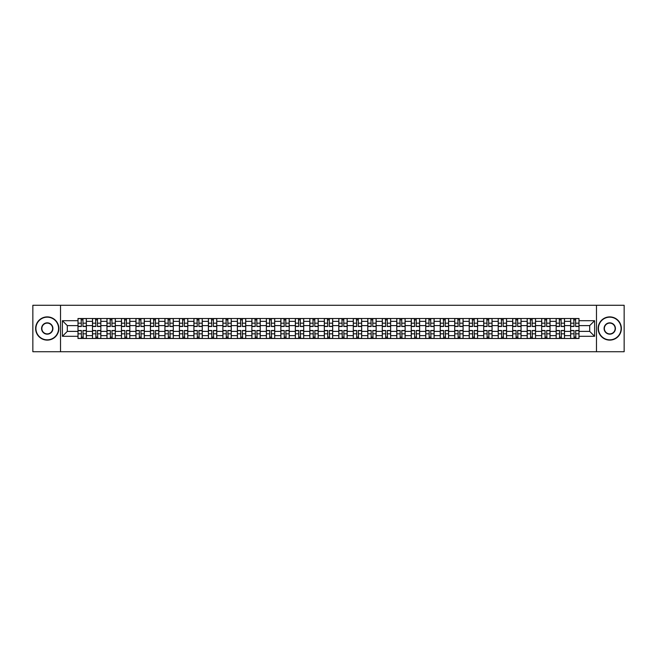 <?xml version="1.0" encoding="UTF-8"?>
<svg xmlns="http://www.w3.org/2000/svg" width="657" height="657" viewBox="0 0 657 657"><rect width="100%" height="100%" fill="white"/><g stroke="black" fill="none" stroke-linecap="round" stroke-linejoin="round"><path stroke-width="0.99" d="M596.474 351.725L624.15 351.725L624.15 305.275L32.85 305.275L32.85 351.725L596.474 351.725L596.474 305.275M92.481 338.486L92.481 321.347L86.354 321.347L86.354 338.486M86.354 321.347L86.354 318.514M92.481 321.347L92.481 318.514M100.841 318.514L100.841 338.486M106.968 338.486L106.968 318.514M115.328 318.514L115.328 338.486M121.463 338.486L121.463 318.514M129.823 318.514L129.823 338.486M135.95 338.486L135.95 318.514M144.31 318.514L144.31 338.486M150.445 338.486L150.445 318.514M158.797 318.514L158.797 338.486M164.932 338.486L164.932 318.514M173.292 318.514L173.292 338.486M179.418 338.486L179.418 318.514M187.779 318.514L187.779 338.486M193.914 338.486L193.914 318.514M202.274 318.514L202.274 338.486M208.4 338.486L208.4 318.514M216.761 318.514L216.761 338.486M222.887 338.486L222.887 318.514M231.248 318.514L231.248 338.486M237.382 338.486L237.382 318.514M245.743 318.514L245.743 338.486M251.869 338.486L251.869 318.514M260.229 318.514L260.229 338.486M266.364 338.486L266.364 318.514M274.716 318.514L274.716 338.486M280.851 338.486L280.851 318.514M289.211 318.514L289.211 338.486M295.338 338.486L295.338 318.514M303.698 318.514L303.698 338.486M309.833 338.486L309.833 318.514M318.193 318.514L318.193 338.486M324.32 338.486L324.32 318.514M332.68 318.514L332.68 338.486M338.807 338.486L338.807 318.514M347.167 318.514L347.167 338.486M353.302 338.486L353.302 318.514M361.662 318.514L361.662 338.486M367.789 338.486L367.789 318.514M376.149 318.514L376.149 338.486M382.284 338.486L382.284 318.514M390.636 318.514L390.636 338.486M396.771 338.486L396.771 318.514M405.131 318.514L405.131 338.486M411.257 338.486L411.257 318.514M419.618 318.514L419.618 338.486M425.752 338.486L425.752 318.514M434.113 318.514L434.113 338.486M440.239 338.486L440.239 318.514M448.6 318.514L448.6 338.486M454.726 338.486L454.726 318.514M463.086 318.514L463.086 338.486M469.221 338.486L469.221 318.514M477.582 318.514L477.582 338.486M483.708 338.486L483.708 318.514M492.068 318.514L492.068 338.486M498.203 338.486L498.203 318.514M506.555 318.514L506.555 338.486M512.69 338.486L512.69 318.514M521.05 318.514L521.05 338.486M527.177 338.486L527.177 318.514M535.537 318.514L535.537 338.486M541.672 338.486L541.672 318.514M550.032 318.514L550.032 338.486M556.159 338.486L556.159 318.514M564.519 318.514L564.519 338.486M570.646 338.486L570.646 318.514M570.646 331.383L564.519 331.383M556.159 331.383L550.032 331.383M541.672 331.383L535.537 331.383M527.177 331.383L521.05 331.383M512.69 331.383L506.555 331.383M498.203 331.383L492.068 331.383M483.708 331.383L477.582 331.383M469.221 331.383L463.086 331.383M454.726 331.383L448.6 331.383M440.239 331.383L434.113 331.383M425.752 331.383L419.618 331.383M411.257 331.383L405.131 331.383M396.771 331.383L390.636 331.383M382.284 331.383L376.149 331.383M367.789 331.383L361.662 331.383M353.302 331.383L347.167 331.383M338.807 331.383L332.68 331.383M324.32 331.383L318.193 331.383M309.833 331.383L303.698 331.383M295.338 331.383L289.211 331.383M280.851 331.383L274.716 331.383M266.364 331.383L260.229 331.383M251.869 331.383L245.743 331.383M237.382 331.383L231.248 331.383M222.887 331.383L216.761 331.383M208.4 331.383L202.274 331.383M193.914 331.383L187.779 331.383M179.418 331.383L173.292 331.383M164.932 331.383L158.797 331.383M150.445 331.383L144.31 331.383M135.95 331.383L129.823 331.383M121.463 331.383L115.328 331.383M106.968 331.383L100.841 331.383M92.481 331.383L86.354 331.383M570.646 325.617L564.519 325.617M556.159 325.617L550.032 325.617M541.672 325.617L535.537 325.617M527.177 325.617L521.05 325.617M512.69 325.617L506.555 325.617M498.203 325.617L492.068 325.617M483.708 325.617L477.582 325.617M469.221 325.617L463.086 325.617M454.726 325.617L448.6 325.617M440.239 325.617L434.113 325.617M425.752 325.617L419.618 325.617M411.257 325.617L405.131 325.617M396.771 325.617L390.636 325.617M382.284 325.617L376.149 325.617M367.789 325.617L361.662 325.617M353.302 325.617L347.167 325.617M338.807 325.617L332.68 325.617M324.32 325.617L318.193 325.617M309.833 325.617L303.698 325.617M295.338 325.617L289.211 325.617M280.851 325.617L274.716 325.617M266.364 325.617L260.229 325.617M251.869 325.617L245.743 325.617M237.382 325.617L231.248 325.617M222.887 325.617L216.761 325.617M208.4 325.617L202.274 325.617M193.914 325.617L187.779 325.617M179.418 325.617L173.292 325.617M164.932 325.617L158.797 325.617M150.445 325.617L144.31 325.617M135.95 325.617L129.823 325.617M121.463 325.617L115.328 325.617M106.968 325.617L100.841 325.617M92.481 325.617L86.354 325.617M67.31 331.383L77.994 331.383L77.994 325.617L67.31 325.617L67.31 331.383L62.39 336.302L62.39 320.698L77.994 320.698L77.994 325.617M579.006 325.617L579.006 331.383L589.69 331.383L589.69 325.617L579.006 325.617L579.006 318.514L77.994 318.514L77.994 320.698M579.006 320.698L594.61 320.698L594.61 336.302L579.006 336.302L579.006 331.383M77.994 331.383L77.994 338.486L579.006 338.486L579.006 336.302M77.994 336.302L62.39 336.302M60.526 351.725L60.526 305.275M82.963 337.09L81.386 337.09M81.386 319.91L82.963 319.91M97.45 337.09L95.873 337.09M95.873 319.91L97.45 319.91M111.945 337.09L110.36 337.09M110.36 319.91L111.945 319.91M126.431 337.09L124.855 337.09M124.855 319.91L126.431 319.91M140.918 337.09L139.341 337.09M139.341 319.91L140.918 319.91M155.413 337.09L153.828 337.09M153.828 319.91L155.413 319.91M169.9 337.09L168.323 337.09M168.323 319.91L169.9 319.91M184.387 337.09L182.81 337.09M182.81 319.91L184.387 319.91M198.882 337.09L197.305 337.09M197.305 319.91L198.882 319.91M213.369 337.09L211.792 337.09M211.792 319.91L213.369 319.91M227.864 337.09L226.279 337.09M226.279 319.91L227.864 319.91M242.351 337.09L240.774 337.09M240.774 319.91L242.351 319.91M256.838 337.09L255.261 337.09M255.261 319.91L256.838 319.91M271.333 337.09L269.748 337.09M269.748 319.91L271.333 319.91M285.82 337.09L284.243 337.09M284.243 319.91L285.82 319.91M300.306 337.09L298.73 337.09M298.73 319.91L300.306 319.91M314.802 337.09L313.217 337.09M313.217 319.91L314.802 319.91M329.288 337.09L327.712 337.09M327.712 319.91L329.288 319.91M343.783 337.09L342.198 337.09M342.198 319.91L343.783 319.91M358.27 337.09L356.694 337.09M356.694 319.91L358.27 319.91M372.757 337.09L371.18 337.09M371.18 319.91L372.757 319.91M387.252 337.09L385.667 337.09M385.667 319.91L387.252 319.91M401.739 337.09L400.162 337.09M400.162 319.91L401.739 319.91M416.226 337.09L414.649 337.09M414.649 319.91L416.226 319.91M430.721 337.09L429.136 337.09M429.136 319.91L430.721 319.91M445.208 337.09L443.631 337.09M443.631 319.91L445.208 319.91M459.695 337.09L458.118 337.09M458.118 319.91L459.695 319.91M474.19 337.09L472.613 337.09M472.613 319.91L474.19 319.91M488.677 337.09L487.1 337.09M487.1 319.91L488.677 319.91M503.172 337.09L501.587 337.09M501.587 319.91L503.172 319.91M517.659 337.09L516.082 337.09M516.082 319.91L517.659 319.91M532.145 337.09L530.569 337.09M530.569 319.91L532.145 319.91M546.64 337.09L545.055 337.09M545.055 319.91L546.64 319.91M561.127 337.09L559.55 337.09M559.55 319.91L561.127 319.91M575.614 337.09L574.037 337.09M574.037 319.91L575.614 319.91M62.39 320.698L67.31 325.617M589.69 331.383L594.61 336.302M589.69 325.617L594.61 320.698M82.963 326.504L82.963 318.604L86.305 318.604L86.305 326.504L82.963 326.504M81.386 319.819L82.963 319.819M83.242 318.604L78.035 318.604L78.035 326.504L81.386 326.504L81.107 318.604M81.386 330.496L81.386 338.396L78.035 338.396L78.035 330.496L81.386 330.496M82.963 337.181L81.386 337.181M81.107 338.396L86.305 338.396L86.305 330.496L82.963 330.496L83.242 338.396M97.45 326.504L97.45 318.604L100.792 318.604L100.792 326.504L97.45 326.504M95.873 319.819L97.45 319.819M97.729 318.604L92.53 318.604L92.53 326.504L95.873 326.504L95.594 318.604M111.945 326.504L111.945 318.604L115.287 318.604L115.287 326.504L111.945 326.504M110.36 319.819L111.945 319.819M112.216 318.604L107.017 318.604L107.017 326.504L110.36 326.504L110.08 318.604M95.873 330.496L95.873 338.396L92.53 338.396L92.53 330.496L95.873 330.496M97.45 337.181L95.873 337.181M95.594 338.396L100.792 338.396L100.792 330.496L97.45 330.496L97.729 338.396M110.36 330.496L110.36 338.396L107.017 338.396L107.017 330.496L110.36 330.496M111.945 337.181L110.36 337.181M110.08 338.396L115.287 338.396L115.287 330.496L111.945 330.496L112.216 338.396M47.247 339.833A11.333 11.333 0 0 0 58.58 328.5A11.333 11.333 0 0 0 47.247 317.167A11.333 11.333 0 0 0 35.913 328.5A11.333 11.333 0 0 0 47.247 339.833M47.247 316.888A11.612 11.612 0 0 1 58.859 328.5A11.612 11.612 0 0 1 47.247 340.112A11.612 11.612 0 0 1 35.634 328.5A11.612 11.612 0 0 1 47.247 316.888M47.247 334.167A5.667 5.667 0 0 1 41.58 328.5A5.667 5.667 0 0 1 47.247 322.833A5.667 5.667 0 0 1 52.913 328.5A5.667 5.667 0 0 1 47.247 334.167M47.247 323.113A5.387 5.387 0 0 0 41.859 328.5A5.387 5.387 0 0 0 47.247 333.887A5.387 5.387 0 0 0 52.634 328.5A5.387 5.387 0 0 0 47.247 323.113M609.753 339.833A11.333 11.333 0 0 0 621.087 328.5A11.333 11.333 0 0 0 609.753 317.167A11.333 11.333 0 0 0 598.42 328.5A11.333 11.333 0 0 0 609.753 339.833M609.753 316.888A11.612 11.612 0 0 1 621.366 328.5A11.612 11.612 0 0 1 609.753 340.112A11.612 11.612 0 0 1 598.141 328.5A11.612 11.612 0 0 1 609.753 316.888M609.753 334.167A5.667 5.667 0 0 1 604.087 328.5A5.667 5.667 0 0 1 609.753 322.833A5.667 5.667 0 0 1 615.42 328.5A5.667 5.667 0 0 1 609.753 334.167M609.753 323.113A5.387 5.387 0 0 0 604.366 328.5A5.387 5.387 0 0 0 609.753 333.887A5.387 5.387 0 0 0 615.141 328.5A5.387 5.387 0 0 0 609.753 323.113M126.431 326.504L126.431 318.604L129.774 318.604L129.774 326.504L126.431 326.504M124.855 319.819L126.431 319.819M126.711 318.604L121.504 318.604L121.504 326.504L124.855 326.504L124.575 318.604M140.918 326.504L140.918 318.604L144.261 318.604L144.261 326.504L140.918 326.504M139.341 319.819L140.918 319.819M141.198 318.604L135.999 318.604L135.999 326.504L139.341 326.504L139.062 318.604M155.413 326.504L155.413 318.604L158.756 318.604L158.756 326.504L155.413 326.504M153.828 319.819L155.413 319.819M155.693 318.604L150.486 318.604L150.486 326.504L153.828 326.504L153.549 318.604M124.855 330.496L124.855 338.396L121.504 338.396L121.504 330.496L124.855 330.496M126.431 337.181L124.855 337.181M124.575 338.396L129.774 338.396L129.774 330.496L126.431 330.496L126.711 338.396M139.341 330.496L139.341 338.396L135.999 338.396L135.999 330.496L139.341 330.496M140.918 337.181L139.341 337.181M139.062 338.396L144.261 338.396L144.261 330.496L140.918 330.496L141.198 338.396M153.828 330.496L153.828 338.396L150.486 338.396L150.486 330.496L153.828 330.496M155.413 337.181L153.828 337.181M153.549 338.396L158.756 338.396L158.756 330.496L155.413 330.496L155.693 338.396M169.9 326.504L169.9 318.604L173.243 318.604L173.243 326.504L169.9 326.504M168.323 319.819L169.9 319.819M170.179 318.604L164.981 318.604L164.981 326.504L168.323 326.504L168.044 318.604M168.323 330.496L168.323 338.396L164.981 338.396L164.981 330.496L168.323 330.496M169.9 337.181L168.323 337.181M168.044 338.396L173.243 338.396L173.243 330.496L169.9 330.496L170.179 338.396M184.387 326.504L184.387 318.604L187.738 318.604L187.738 326.504L184.387 326.504M182.81 319.819L184.387 319.819M184.666 318.604L179.468 318.604L179.468 326.504L182.81 326.504L182.531 318.604M182.81 330.496L182.81 338.396L179.468 338.396L179.468 330.496L182.81 330.496M184.387 337.181L182.81 337.181M182.531 338.396L187.738 338.396L187.738 330.496L184.387 330.496L184.666 338.396M198.882 326.504L198.882 318.604L202.225 318.604L202.225 326.504L198.882 326.504M197.305 319.819L198.882 319.819M199.161 318.604L193.955 318.604L193.955 326.504L197.305 326.504L197.026 318.604M197.305 330.496L197.305 338.396L193.955 338.396L193.955 330.496L197.305 330.496M198.882 337.181L197.305 337.181M197.026 338.396L202.225 338.396L202.225 330.496L198.882 330.496L199.161 338.396M213.369 326.504L213.369 318.604L216.711 318.604L216.711 326.504L213.369 326.504M211.792 319.819L213.369 319.819M213.648 318.604L208.45 318.604L208.45 326.504L211.792 326.504L211.513 318.604M211.792 330.496L211.792 338.396L208.45 338.396L208.45 330.496L211.792 330.496M213.369 337.181L211.792 337.181M211.513 338.396L216.711 338.396L216.711 330.496L213.369 330.496L213.648 338.396M227.864 326.504L227.864 318.604L231.207 318.604L231.207 326.504L227.864 326.504M226.279 319.819L227.864 319.819M228.135 318.604L222.937 318.604L222.937 326.504L226.279 326.504L226 318.604M242.351 326.504L242.351 318.604L245.693 318.604L245.693 326.504L242.351 326.504M240.774 319.819L242.351 319.819M242.63 318.604L237.423 318.604L237.423 326.504L240.774 326.504L240.495 318.604M256.838 326.504L256.838 318.604L260.18 318.604L260.18 326.504L256.838 326.504M255.261 319.819L256.838 319.819M257.117 318.604L251.918 318.604L251.918 326.504L255.261 326.504L254.982 318.604M271.333 326.504L271.333 318.604L274.675 318.604L274.675 326.504L271.333 326.504M269.748 319.819L271.333 319.819M271.612 318.604L266.405 318.604L266.405 326.504L269.748 326.504L269.469 318.604M285.82 326.504L285.82 318.604L289.162 318.604L289.162 326.504L285.82 326.504M284.243 319.819L285.82 319.819M286.099 318.604L280.9 318.604L280.9 326.504L284.243 326.504L283.964 318.604M300.306 326.504L300.306 318.604L303.657 318.604L303.657 326.504L300.306 326.504M298.73 319.819L300.306 319.819M300.586 318.604L295.387 318.604L295.387 326.504L298.73 326.504L298.45 318.604M226.279 330.496L226.279 338.396L222.937 338.396L222.937 330.496L226.279 330.496M227.864 337.181L226.279 337.181M226 338.396L231.207 338.396L231.207 330.496L227.864 330.496L228.135 338.396M240.774 330.496L240.774 338.396L237.423 338.396L237.423 330.496L240.774 330.496M242.351 337.181L240.774 337.181M240.495 338.396L245.693 338.396L245.693 330.496L242.351 330.496L242.63 338.396M255.261 330.496L255.261 338.396L251.918 338.396L251.918 330.496L255.261 330.496M256.838 337.181L255.261 337.181M254.982 338.396L260.18 338.396L260.18 330.496L256.838 330.496L257.117 338.396M269.748 330.496L269.748 338.396L266.405 338.396L266.405 330.496L269.748 330.496M271.333 337.181L269.748 337.181M269.469 338.396L274.675 338.396L274.675 330.496L271.333 330.496L271.612 338.396M284.243 330.496L284.243 338.396L280.9 338.396L280.9 330.496L284.243 330.496M285.82 337.181L284.243 337.181M283.964 338.396L289.162 338.396L289.162 330.496L285.82 330.496L286.099 338.396M298.73 330.496L298.73 338.396L295.387 338.396L295.387 330.496L298.73 330.496M300.306 337.181L298.73 337.181M298.45 338.396L303.657 338.396L303.657 330.496L300.306 330.496L300.586 338.396M314.802 326.504L314.802 318.604L318.144 318.604L318.144 326.504L314.802 326.504M313.217 319.819L314.802 319.819M315.081 318.604L309.874 318.604L309.874 326.504L313.217 326.504L312.946 318.604M313.217 330.496L313.217 338.396L309.874 338.396L309.874 330.496L313.217 330.496M314.802 337.181L313.217 337.181M312.946 338.396L318.144 338.396L318.144 330.496L314.802 330.496L315.081 338.396M329.288 326.504L329.288 318.604L332.631 318.604L332.631 326.504L329.288 326.504M327.712 319.819L329.288 319.819M329.568 318.604L324.369 318.604L324.369 326.504L327.712 326.504L327.432 318.604M327.712 330.496L327.712 338.396L324.369 338.396L324.369 330.496L327.712 330.496M329.288 337.181L327.712 337.181M327.432 338.396L332.631 338.396L332.631 330.496L329.288 330.496L329.568 338.396M343.783 326.504L343.783 318.604L347.126 318.604L347.126 326.504L343.783 326.504M342.198 319.819L343.783 319.819M344.054 318.604L338.856 318.604L338.856 326.504L342.198 326.504L341.919 318.604M342.198 330.496L342.198 338.396L338.856 338.396L338.856 330.496L342.198 330.496M343.783 337.181L342.198 337.181M341.919 338.396L347.126 338.396L347.126 330.496L343.783 330.496L344.054 338.396M358.27 326.504L358.27 318.604L361.613 318.604L361.613 326.504L358.27 326.504M356.694 319.819L358.27 319.819M358.55 318.604L353.343 318.604L353.343 326.504L356.694 326.504L356.414 318.604M356.694 330.496L356.694 338.396L353.343 338.396L353.343 330.496L356.694 330.496M358.27 337.181L356.694 337.181M356.414 338.396L361.613 338.396L361.613 330.496L358.27 330.496L358.55 338.396M372.757 326.504L372.757 318.604L376.1 318.604L376.1 326.504L372.757 326.504M371.18 319.819L372.757 319.819M373.036 318.604L367.838 318.604L367.838 326.504L371.18 326.504L370.901 318.604M371.18 330.496L371.18 338.396L367.838 338.396L367.838 330.496L371.18 330.496M372.757 337.181L371.18 337.181M370.901 338.396L376.1 338.396L376.1 330.496L372.757 330.496L373.036 338.396M387.252 326.504L387.252 318.604L390.595 318.604L390.595 326.504L387.252 326.504M385.667 319.819L387.252 319.819M387.531 318.604L382.325 318.604L382.325 326.504L385.667 326.504L385.388 318.604M385.667 330.496L385.667 338.396L382.325 338.396L382.325 330.496L385.667 330.496M387.252 337.181L385.667 337.181M385.388 338.396L390.595 338.396L390.595 330.496L387.252 330.496L387.531 338.396M401.739 326.504L401.739 318.604L405.082 318.604L405.082 326.504L401.739 326.504M400.162 319.819L401.739 319.819M402.018 318.604L396.82 318.604L396.82 326.504L400.162 326.504L399.883 318.604M400.162 330.496L400.162 338.396L396.82 338.396L396.82 330.496L400.162 330.496M401.739 337.181L400.162 337.181M399.883 338.396L405.082 338.396L405.082 330.496L401.739 330.496L402.018 338.396M416.226 326.504L416.226 318.604L419.577 318.604L419.577 326.504L416.226 326.504M414.649 319.819L416.226 319.819M416.505 318.604L411.307 318.604L411.307 326.504L414.649 326.504L414.37 318.604M414.649 330.496L414.649 338.396L411.307 338.396L411.307 330.496L414.649 330.496M416.226 337.181L414.649 337.181M414.37 338.396L419.577 338.396L419.577 330.496L416.226 330.496L416.505 338.396M430.721 326.504L430.721 318.604L434.063 318.604L434.063 326.504L430.721 326.504M429.136 319.819L430.721 319.819M431 318.604L425.793 318.604L425.793 326.504L429.136 326.504L428.865 318.604M429.136 330.496L429.136 338.396L425.793 338.396L425.793 330.496L429.136 330.496M430.721 337.181L429.136 337.181M428.865 338.396L434.063 338.396L434.063 330.496L430.721 330.496L431 338.396M445.208 326.504L445.208 318.604L448.55 318.604L448.55 326.504L445.208 326.504M443.631 319.819L445.208 319.819M445.487 318.604L440.289 318.604L440.289 326.504L443.631 326.504L443.352 318.604M443.631 330.496L443.631 338.396L440.289 338.396L440.289 330.496L443.631 330.496M445.208 337.181L443.631 337.181M443.352 338.396L448.55 338.396L448.55 330.496L445.208 330.496L445.487 338.396M459.695 326.504L459.695 318.604L463.045 318.604L463.045 326.504L459.695 326.504M458.118 319.819L459.695 319.819M459.974 318.604L454.775 318.604L454.775 326.504L458.118 326.504L457.839 318.604M458.118 330.496L458.118 338.396L454.775 338.396L454.775 330.496L458.118 330.496M459.695 337.181L458.118 337.181M457.839 338.396L463.045 338.396L463.045 330.496L459.695 330.496L459.974 338.396M474.19 326.504L474.19 318.604L477.532 318.604L477.532 326.504L474.19 326.504M472.613 319.819L474.19 319.819M474.469 318.604L469.262 318.604L469.262 326.504L472.613 326.504L472.334 318.604M472.613 330.496L472.613 338.396L469.262 338.396L469.262 330.496L472.613 330.496M474.19 337.181L472.613 337.181M472.334 338.396L477.532 338.396L477.532 330.496L474.19 330.496L474.469 338.396M488.677 326.504L488.677 318.604L492.019 318.604L492.019 326.504L488.677 326.504M487.1 319.819L488.677 319.819M488.956 318.604L483.757 318.604L483.757 326.504L487.1 326.504L486.821 318.604M487.1 330.496L487.1 338.396L483.757 338.396L483.757 330.496L487.1 330.496M488.677 337.181L487.1 337.181M486.821 338.396L492.019 338.396L492.019 330.496L488.677 330.496L488.956 338.396M503.172 326.504L503.172 318.604L506.514 318.604L506.514 326.504L503.172 326.504M501.587 319.819L503.172 319.819M503.451 318.604L498.244 318.604L498.244 326.504L501.587 326.504L501.307 318.604M501.587 330.496L501.587 338.396L498.244 338.396L498.244 330.496L501.587 330.496M503.172 337.181L501.587 337.181M501.307 338.396L506.514 338.396L506.514 330.496L503.172 330.496L503.451 338.396M517.659 326.504L517.659 318.604L521.001 318.604L521.001 326.504L517.659 326.504M516.082 319.819L517.659 319.819M517.938 318.604L512.739 318.604L512.739 326.504L516.082 326.504L515.802 318.604M516.082 330.496L516.082 338.396L512.739 338.396L512.739 330.496L516.082 330.496M517.659 337.181L516.082 337.181M515.802 338.396L521.001 338.396L521.001 330.496L517.659 330.496L517.938 338.396M532.145 326.504L532.145 318.604L535.496 318.604L535.496 326.504L532.145 326.504M530.569 319.819L532.145 319.819M532.425 318.604L527.226 318.604L527.226 326.504L530.569 326.504L530.289 318.604M530.569 330.496L530.569 338.396L527.226 338.396L527.226 330.496L530.569 330.496M532.145 337.181L530.569 337.181M530.289 338.396L535.496 338.396L535.496 330.496L532.145 330.496L532.425 338.396M546.64 326.504L546.64 318.604L549.983 318.604L549.983 326.504L546.64 326.504M545.055 319.819L546.64 319.819M546.92 318.604L541.713 318.604L541.713 326.504L545.055 326.504L544.784 318.604M545.055 330.496L545.055 338.396L541.713 338.396L541.713 330.496L545.055 330.496M546.64 337.181L545.055 337.181M544.784 338.396L549.983 338.396L549.983 330.496L546.64 330.496L546.92 338.396M561.127 326.504L561.127 318.604L564.47 318.604L564.47 326.504L561.127 326.504M559.55 319.819L561.127 319.819M561.407 318.604L556.208 318.604L556.208 326.504L559.55 326.504L559.271 318.604M559.55 330.496L559.55 338.396L556.208 338.396L556.208 330.496L559.55 330.496M561.127 337.181L559.55 337.181M559.271 338.396L564.47 338.396L564.47 330.496L561.127 330.496L561.407 338.396M575.614 326.504L575.614 318.604L578.965 318.604L578.965 326.504L575.614 326.504M574.037 319.819L575.614 319.819M575.893 318.604L570.695 318.604L570.695 326.504L574.037 326.504L573.758 318.604M574.037 330.496L574.037 338.396L570.695 338.396L570.695 330.496L574.037 330.496M575.614 337.181L574.037 337.181M573.758 338.396L578.965 338.396L578.965 330.496L575.614 330.496L575.893 338.396M556.159 321.347L550.032 321.347M541.672 321.347L535.537 321.347M527.177 321.347L521.05 321.347M512.69 321.347L506.555 321.347M498.203 321.347L492.068 321.347M483.708 321.347L477.582 321.347M469.221 321.347L463.086 321.347M454.726 321.347L448.6 321.347M440.239 321.347L434.113 321.347M425.752 321.347L419.618 321.347M411.257 321.347L405.131 321.347M396.771 321.347L390.636 321.347M382.284 321.347L376.149 321.347M367.789 321.347L361.662 321.347M353.302 321.347L347.167 321.347M338.807 321.347L332.68 321.347M324.32 321.347L318.193 321.347M309.833 321.347L303.698 321.347M295.338 321.347L289.211 321.347M280.851 321.347L274.716 321.347M266.364 321.347L260.229 321.347M251.869 321.347L245.743 321.347M237.382 321.347L231.248 321.347M222.887 321.347L216.761 321.347M208.4 321.347L202.274 321.347M193.914 321.347L187.779 321.347M179.418 321.347L173.292 321.347M164.932 321.347L158.797 321.347M150.445 321.347L144.31 321.347M135.95 321.347L129.823 321.347M121.463 321.347L115.328 321.347M106.968 321.347L100.841 321.347M570.646 321.347L564.519 321.347M556.159 335.653L550.032 335.653M541.672 335.653L535.537 335.653M527.177 335.653L521.05 335.653M512.69 335.653L506.555 335.653M498.203 335.653L492.068 335.653M483.708 335.653L477.582 335.653M469.221 335.653L463.086 335.653M454.726 335.653L448.6 335.653M440.239 335.653L434.113 335.653M425.752 335.653L419.618 335.653M411.257 335.653L405.131 335.653M396.771 335.653L390.636 335.653M382.284 335.653L376.149 335.653M367.789 335.653L361.662 335.653M353.302 335.653L347.167 335.653M338.807 335.653L332.68 335.653M324.32 335.653L318.193 335.653M309.833 335.653L303.698 335.653M295.338 335.653L289.211 335.653M280.851 335.653L274.716 335.653M266.364 335.653L260.229 335.653M251.869 335.653L245.743 335.653M237.382 335.653L231.248 335.653M222.887 335.653L216.761 335.653M208.4 335.653L202.274 335.653M193.914 335.653L187.779 335.653M179.418 335.653L173.292 335.653M164.932 335.653L158.797 335.653M150.445 335.653L144.31 335.653M135.95 335.653L129.823 335.653M121.463 335.653L115.328 335.653M106.968 335.653L100.841 335.653M92.481 335.653L86.354 335.653M570.646 335.653L564.519 335.653M82.963 326.307L86.305 326.307M82.963 323.17L86.305 323.17M78.035 326.307L81.386 326.307M78.035 323.17L81.386 323.17M81.386 330.693L78.035 330.693M81.386 333.83L78.035 333.83M86.305 330.693L82.963 330.693M86.305 333.83L82.963 333.83M97.45 326.307L100.792 326.307M97.45 323.17L100.792 323.17M92.53 326.307L95.873 326.307M92.53 323.17L95.873 323.17M111.945 326.307L115.287 326.307M111.945 323.17L115.287 323.17M107.017 326.307L110.36 326.307M107.017 323.17L110.36 323.17M95.873 330.693L92.53 330.693M95.873 333.83L92.53 333.83M100.792 330.693L97.45 330.693M100.792 333.83L97.45 333.83M110.36 330.693L107.017 330.693M110.36 333.83L107.017 333.83M115.287 330.693L111.945 330.693M115.287 333.83L111.945 333.83M126.431 326.307L129.774 326.307M126.431 323.17L129.774 323.17M121.504 326.307L124.855 326.307M121.504 323.17L124.855 323.17M140.918 326.307L144.261 326.307M140.918 323.17L144.261 323.17M135.999 326.307L139.341 326.307M135.999 323.17L139.341 323.17M155.413 326.307L158.756 326.307M155.413 323.17L158.756 323.17M150.486 326.307L153.828 326.307M150.486 323.17L153.828 323.17M124.855 330.693L121.504 330.693M124.855 333.83L121.504 333.83M129.774 330.693L126.431 330.693M129.774 333.83L126.431 333.83M139.341 330.693L135.999 330.693M139.341 333.83L135.999 333.83M144.261 330.693L140.918 330.693M144.261 333.83L140.918 333.83M153.828 330.693L150.486 330.693M153.828 333.83L150.486 333.83M158.756 330.693L155.413 330.693M158.756 333.83L155.413 333.83M169.9 326.307L173.243 326.307M169.9 323.17L173.243 323.17M164.981 326.307L168.323 326.307M164.981 323.17L168.323 323.17M168.323 330.693L164.981 330.693M168.323 333.83L164.981 333.83M173.243 330.693L169.9 330.693M173.243 333.83L169.9 333.83M184.387 326.307L187.738 326.307M184.387 323.17L187.738 323.17M179.468 326.307L182.81 326.307M179.468 323.17L182.81 323.17M182.81 330.693L179.468 330.693M182.81 333.83L179.468 333.83M187.738 330.693L184.387 330.693M187.738 333.83L184.387 333.83M198.882 326.307L202.225 326.307M198.882 323.17L202.225 323.17M193.955 326.307L197.305 326.307M193.955 323.17L197.305 323.17M197.305 330.693L193.955 330.693M197.305 333.83L193.955 333.83M202.225 330.693L198.882 330.693M202.225 333.83L198.882 333.83M213.369 326.307L216.711 326.307M213.369 323.17L216.711 323.17M208.45 326.307L211.792 326.307M208.45 323.17L211.792 323.17M211.792 330.693L208.45 330.693M211.792 333.83L208.45 333.83M216.711 330.693L213.369 330.693M216.711 333.83L213.369 333.83M227.864 326.307L231.207 326.307M227.864 323.17L231.207 323.17M222.937 326.307L226.279 326.307M222.937 323.17L226.279 323.17M242.351 326.307L245.693 326.307M242.351 323.17L245.693 323.17M237.423 326.307L240.774 326.307M237.423 323.17L240.774 323.17M256.838 326.307L260.18 326.307M256.838 323.17L260.18 323.17M251.918 326.307L255.261 326.307M251.918 323.17L255.261 323.17M271.333 326.307L274.675 326.307M271.333 323.17L274.675 323.17M266.405 326.307L269.748 326.307M266.405 323.17L269.748 323.17M285.82 326.307L289.162 326.307M285.82 323.17L289.162 323.17M280.9 326.307L284.243 326.307M280.9 323.17L284.243 323.17M300.306 326.307L303.657 326.307M300.306 323.17L303.657 323.17M295.387 326.307L298.73 326.307M295.387 323.17L298.73 323.17M226.279 330.693L222.937 330.693M226.279 333.83L222.937 333.83M231.207 330.693L227.864 330.693M231.207 333.83L227.864 333.83M240.774 330.693L237.423 330.693M240.774 333.83L237.423 333.83M245.693 330.693L242.351 330.693M245.693 333.83L242.351 333.83M255.261 330.693L251.918 330.693M255.261 333.83L251.918 333.83M260.18 330.693L256.838 330.693M260.18 333.83L256.838 333.83M269.748 330.693L266.405 330.693M269.748 333.83L266.405 333.83M274.675 330.693L271.333 330.693M274.675 333.83L271.333 333.83M284.243 330.693L280.9 330.693M284.243 333.83L280.9 333.83M289.162 330.693L285.82 330.693M289.162 333.83L285.82 333.83M298.73 330.693L295.387 330.693M298.73 333.83L295.387 333.83M303.657 330.693L300.306 330.693M303.657 333.83L300.306 333.83M314.802 326.307L318.144 326.307M314.802 323.17L318.144 323.17M309.874 326.307L313.217 326.307M309.874 323.17L313.217 323.17M313.217 330.693L309.874 330.693M313.217 333.83L309.874 333.83M318.144 330.693L314.802 330.693M318.144 333.83L314.802 333.83M329.288 326.307L332.631 326.307M329.288 323.17L332.631 323.17M324.369 326.307L327.712 326.307M324.369 323.17L327.712 323.17M327.712 330.693L324.369 330.693M327.712 333.83L324.369 333.83M332.631 330.693L329.288 330.693M332.631 333.83L329.288 333.83M343.783 326.307L347.126 326.307M343.783 323.17L347.126 323.17M338.856 326.307L342.198 326.307M338.856 323.17L342.198 323.17M342.198 330.693L338.856 330.693M342.198 333.83L338.856 333.83M347.126 330.693L343.783 330.693M347.126 333.83L343.783 333.83M358.27 326.307L361.613 326.307M358.27 323.17L361.613 323.17M353.343 326.307L356.694 326.307M353.343 323.17L356.694 323.17M356.694 330.693L353.343 330.693M356.694 333.83L353.343 333.83M361.613 330.693L358.27 330.693M361.613 333.83L358.27 333.83M372.757 326.307L376.1 326.307M372.757 323.17L376.1 323.17M367.838 326.307L371.18 326.307M367.838 323.17L371.18 323.17M371.18 330.693L367.838 330.693M371.18 333.83L367.838 333.83M376.1 330.693L372.757 330.693M376.1 333.83L372.757 333.83M387.252 326.307L390.595 326.307M387.252 323.17L390.595 323.17M382.325 326.307L385.667 326.307M382.325 323.17L385.667 323.17M385.667 330.693L382.325 330.693M385.667 333.83L382.325 333.83M390.595 330.693L387.252 330.693M390.595 333.83L387.252 333.83M401.739 326.307L405.082 326.307M401.739 323.17L405.082 323.17M396.82 326.307L400.162 326.307M396.82 323.17L400.162 323.17M400.162 330.693L396.82 330.693M400.162 333.83L396.82 333.83M405.082 330.693L401.739 330.693M405.082 333.83L401.739 333.83M416.226 326.307L419.577 326.307M416.226 323.17L419.577 323.17M411.307 326.307L414.649 326.307M411.307 323.17L414.649 323.17M414.649 330.693L411.307 330.693M414.649 333.83L411.307 333.83M419.577 330.693L416.226 330.693M419.577 333.83L416.226 333.83M430.721 326.307L434.063 326.307M430.721 323.17L434.063 323.17M425.793 326.307L429.136 326.307M425.793 323.17L429.136 323.17M429.136 330.693L425.793 330.693M429.136 333.83L425.793 333.83M434.063 330.693L430.721 330.693M434.063 333.83L430.721 333.83M445.208 326.307L448.55 326.307M445.208 323.17L448.55 323.17M440.289 326.307L443.631 326.307M440.289 323.17L443.631 323.17M443.631 330.693L440.289 330.693M443.631 333.83L440.289 333.83M448.55 330.693L445.208 330.693M448.55 333.83L445.208 333.83M459.695 326.307L463.045 326.307M459.695 323.17L463.045 323.17M454.775 326.307L458.118 326.307M454.775 323.17L458.118 323.17M458.118 330.693L454.775 330.693M458.118 333.83L454.775 333.83M463.045 330.693L459.695 330.693M463.045 333.83L459.695 333.83M474.19 326.307L477.532 326.307M474.19 323.17L477.532 323.17M469.262 326.307L472.613 326.307M469.262 323.17L472.613 323.17M472.613 330.693L469.262 330.693M472.613 333.83L469.262 333.83M477.532 330.693L474.19 330.693M477.532 333.83L474.19 333.83M488.677 326.307L492.019 326.307M488.677 323.17L492.019 323.17M483.757 326.307L487.1 326.307M483.757 323.17L487.1 323.17M487.1 330.693L483.757 330.693M487.1 333.83L483.757 333.83M492.019 330.693L488.677 330.693M492.019 333.83L488.677 333.83M503.172 326.307L506.514 326.307M503.172 323.17L506.514 323.17M498.244 326.307L501.587 326.307M498.244 323.17L501.587 323.17M501.587 330.693L498.244 330.693M501.587 333.83L498.244 333.83M506.514 330.693L503.172 330.693M506.514 333.83L503.172 333.83M517.659 326.307L521.001 326.307M517.659 323.17L521.001 323.17M512.739 326.307L516.082 326.307M512.739 323.17L516.082 323.17M516.082 330.693L512.739 330.693M516.082 333.83L512.739 333.83M521.001 330.693L517.659 330.693M521.001 333.83L517.659 333.83M532.145 326.307L535.496 326.307M532.145 323.17L535.496 323.17M527.226 326.307L530.569 326.307M527.226 323.17L530.569 323.17M530.569 330.693L527.226 330.693M530.569 333.83L527.226 333.83M535.496 330.693L532.145 330.693M535.496 333.83L532.145 333.83M546.64 326.307L549.983 326.307M546.64 323.17L549.983 323.17M541.713 326.307L545.055 326.307M541.713 323.17L545.055 323.17M545.055 330.693L541.713 330.693M545.055 333.83L541.713 333.83M549.983 330.693L546.64 330.693M549.983 333.83L546.64 333.83M561.127 326.307L564.47 326.307M561.127 323.17L564.47 323.17M556.208 326.307L559.55 326.307M556.208 323.17L559.55 323.17M559.55 330.693L556.208 330.693M559.55 333.83L556.208 333.83M564.47 330.693L561.127 330.693M564.47 333.83L561.127 333.83M575.614 326.307L578.965 326.307M575.614 323.17L578.965 323.17M570.695 326.307L574.037 326.307M570.695 323.17L574.037 323.17M574.037 330.693L570.695 330.693M574.037 333.83L570.695 333.83M578.965 330.693L575.614 330.693M578.965 333.83L575.614 333.83"/></g></svg>
